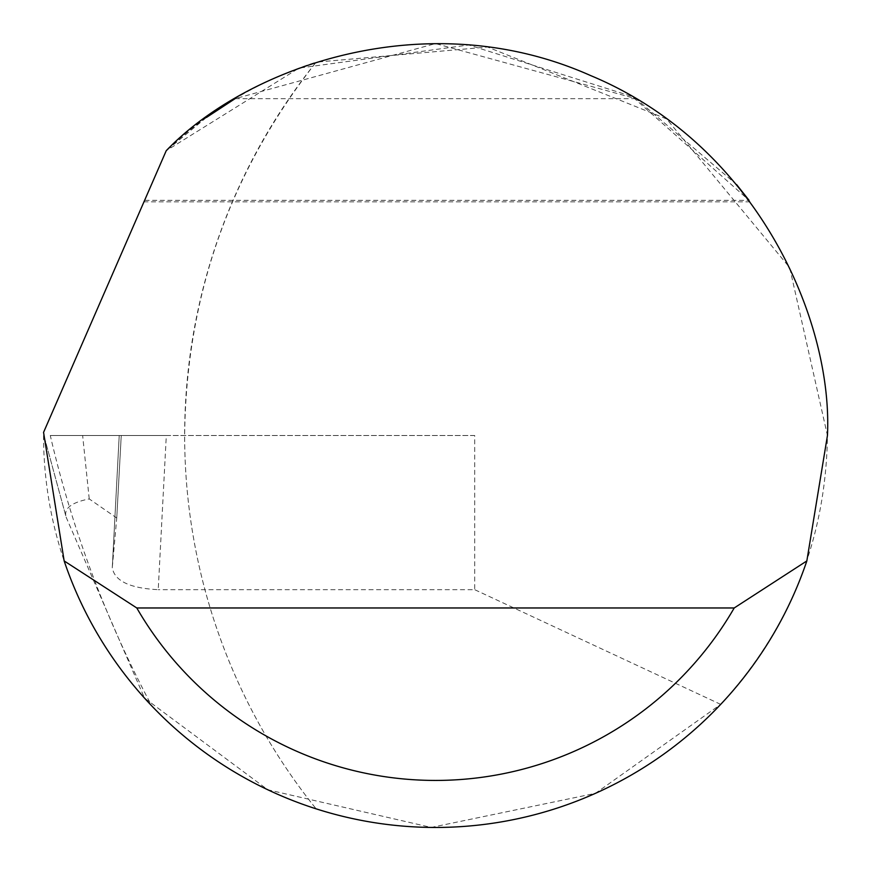 <?xml version="1.0" encoding="UTF-8"?>
<svg xmlns="http://www.w3.org/2000/svg" width="871" height="871" viewBox="0 0 871 871"><rect width="100%" height="100%" fill="white"/><g stroke="black" fill="none" stroke-linecap="round" stroke-linejoin="round"><path stroke-width="0.65" stroke-dasharray="4.36 3.27" d="M750.171 201.843L143.955 201.843L166.23 150.705L144.608 200.341L749.06 200.341L632.172 96.474L468.761 44.976L298.993 68.101L166.23 150.705L43.561 432.375A391.95 391.95 0 0 0 316.129 808.843A595.764 595.764 0 0 1 184.652 435.511C186.111 296.151 229.933 171.707 316.129 62.179A391.95 391.95 0 0 0 166.23 150.705L206.438 117.465M116.768 517.624L121.243 435.511L50.289 435.511A1107.999 1107.999 0 0 0 151.739 705.891A391.95 391.95 0 0 0 316.129 808.843A595.764 595.764 0 0 1 316.129 62.179L487.531 47.034L666.631 118.957L789.681 267.637L827.45 435.511C825.969 538.681 790.389 628.307 720.687 704.378L595.437 793.339L431.221 827.439L267.789 789.768L144.51 698.096L66.152 517.211L43.898 435.511L66.152 517.211C63.507 508.631 71.193 502.545 89.234 498.931L116.747 517.973L121.243 435.511L119.218 435.511L112.305 567.359L116.747 517.973M166.307 435.511L119.207 435.511L112.272 567.74C114.58 580.968 129.899 588.273 158.228 589.678L166.307 435.511L474.695 435.511L474.695 589.678L158.228 589.678M635.939 98.684L235.061 98.684L435.5 43.561L635.939 98.684L736.594 184.576M720.687 704.378L474.695 589.678M474.695 435.511L50.289 435.511M89.234 498.931L82.636 435.511"/><path stroke-width="1.31" d="M166.23 150.705C247.048 66.577 426.888 2.559 590.549 75.537C756.017 144.325 833.057 318.982 827.45 435.511L806.84 560.935A391.95 391.95 0 0 1 64.16 560.935L43.561 432.375L166.23 150.705M206.438 117.465L235.061 98.684M736.594 184.576L749.06 200.341M144.51 698.096L151.739 705.891M64.16 560.935L136.791 607.969L734.209 607.969L806.84 560.935M136.791 607.969A344.916 344.916 0 0 0 734.209 607.969"/></g></svg>
